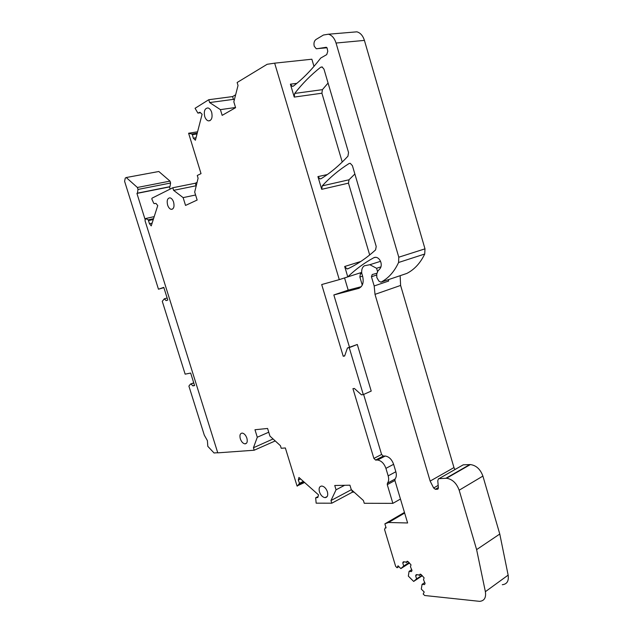 <?xml version="1.0" encoding="UTF-8"?>
<svg xmlns="http://www.w3.org/2000/svg" width="633" height="633" viewBox="0 0 633 633"><rect width="100%" height="100%" fill="white"/><g stroke="black" fill="none" stroke-linecap="round" stroke-linejoin="round"><path stroke-width="0.95" d="M377.189 273.163L377.703 271.28L379.942 268.74C381.256 267.094 381.564 264.958 380.884 262.331C379.911 259.467 378.305 257.789 376.065 257.299L373.929 257.663C364.212 262.964 355.501 269.373 347.778 276.89L344.684 266.493L360.778 261.484M313.984 66.394L311.863 59.217L274.659 63.165L339.28 279.628L361.672 272.412M406.615 273.496L406.845 273.416C414.378 269.571 420.344 263.106 424.727 254.015L424.988 248.848L364.418 40.401C362.915 35.677 360.406 32.821 356.901 31.832L352.779 32.172M369.68 254.972L348.466 183.143L321.706 189.322L317.924 176.615L327.285 174.573M348.466 183.143L349.02 179.78L354.86 174.004M342.239 162.048L321.904 93.217L322.411 89.657L328.068 83.05M424.727 254.015L398.576 262.497C394.288 271.763 388.393 278.33 380.908 282.191L378.866 281.06L376.841 277.547L376.698 273.314M398.576 262.497L398.79 257.204L424.988 248.848M327.008 47.776L316.247 48.733L314.253 46.241C313.572 43.194 314.15 40.939 315.986 39.491L323.439 35.021L328.448 34.214C331.953 35.242 334.485 38.186 336.044 43.036L398.79 257.204M316.856 48.757L326.311 47.261L327.071 47.926L327.775 51.32L326.731 54.612L320.709 58.062C312.053 69.393 302.985 78.721 293.49 86.033L292.264 86.325L290.397 84.173L296.83 83.358M321.904 93.217L294.242 97.078L290.397 84.173M294.242 97.078L294.701 93.431C302.329 83.611 310.977 74.884 320.646 67.248L322.039 66.916L323.969 69.132L348.538 152.529L347.944 156.177C339.351 165.466 330.394 172.975 321.066 178.704L319.997 178.902L317.924 176.615M321.706 189.322L322.221 185.888C330.125 177.287 339.066 169.85 349.044 163.551L350.255 163.322L352.415 165.68L376.216 246.49L375.575 249.916C366.705 257.947 357.471 264.238 347.873 268.796L346.987 268.93L344.684 266.493M361.688 272.641L360.375 273.931L359.868 277.04L362.266 285.111M303.357 481.381L299.496 483.311L298.301 480.051L298.942 477.448L318.51 494.879L317.821 497.498L315.669 497.799L316.152 503.164L331.795 503.203L330.98 500.545L336.052 489.8L334.738 485.495L349.93 485.195L351.26 489.578L363.421 500.521L364.26 503.282L392.864 503.354L400.46 499.041L407.612 522.977L388.512 522.494L384.872 523.863L386.083 527.89L385.268 527.867L384.548 529.473L395.641 566.329L397.081 567.769L398.038 565.775L400.855 568.6L409.527 563.046M331.795 503.203L352.399 492.181L354.132 492.158M275.213 440.932L254.197 450.221L253.437 447.753L257.291 437.237L254.972 429.744L267.593 428.462L269.943 436.097L280.427 445.703L281.21 448.267L285.356 447.966L297.043 485.962L304.592 482.481M254.197 450.221L217.76 452.848L145.012 220.64L145.677 218.52L148.249 219.857L149.467 223.718L151.232 225.894L157.752 205.575L155.947 203.391L154.143 203.636L153.59 202.964L151.809 198.928L152.055 198.153L172.801 187.756L195.328 183.23L197.069 182.375M193.738 382.862L190.478 384.073L188.895 386.09L204.309 435.172L207.395 440.631L207.806 446.328L214.041 452.975L217.72 452.714M197.575 131.814L188.602 133.231L201.025 173.616L197.267 175.499L198.089 178.189L194.695 192.1L197.148 200.044L185.54 205.424L183.127 197.623L173.6 190.335L172.801 187.756M197.227 133.183L191.775 134.046L188.602 133.231M234.321 99.919L233.442 99.357L232.596 96.58L235.634 94.784M232.596 96.58L208.771 99.713L209.642 102.554L220.411 109.636L222.159 115.364L235.595 107.681L233.83 101.834L238.032 85.463L237.138 82.504L267.15 64.289L274.659 63.165M376.477 275.086L371.444 276.748L372.22 274.54L377.078 273.211L377.6 271.723L376.58 268.281L380.955 266.865M363.627 394.454L381.596 454.47L383.361 456.108L375.646 460.072L373.881 458.419L352.945 388.654L354.369 388.456L361.483 394.834L363.295 394.596L371.215 391.083L357.297 344.479L347.446 347.984L344.637 356.007L343.221 356.26L321.699 284.549L339.28 279.628M344.558 277.927L348.197 290.136L361.237 286.702M454.969 469.536L453.964 467.581L400.61 285.436L400.143 275.687M502.293 584.718C507.009 584.188 508.964 580.991 508.141 575.128L499.777 534.03L482.9 476.079C480.368 469.211 476.198 465.374 470.382 464.567L463.229 464.828L461.924 465.572M349.479 347.185L333.844 294.954L348.197 290.136M333.844 294.954L359.117 288.276M400.46 499.041L394.913 480.494L387.269 484.664L387.42 483.208C388.773 481.42 389.018 478.975 388.171 475.874L385.924 468.365C384.128 463.459 381.335 460.674 377.545 460.017L375.646 460.072M392.864 503.354L387.269 484.664M208.771 99.713L195.067 108.29L197.907 113.101L199.965 112.247L202.109 114.249L195.407 140.233L193.31 138.216L192.416 134.663L197.029 133.927M191.775 134.046L192.416 134.663M299.496 483.311L297.257 486.16M363.295 394.596L349.234 347.636L347.446 347.984M211.691 112.381C212.704 117.746 211.612 120.579 208.423 120.895C206.785 120.452 205.551 118.98 204.712 116.464C203.684 111.107 204.776 108.275 207.988 107.95C209.61 108.385 210.844 109.865 211.691 112.381M327.396 491.794C328.234 495.433 327.451 497.38 325.038 497.649C322.577 497.214 320.717 495.299 319.459 491.888C318.605 488.249 319.396 486.294 321.825 486.033C324.278 486.46 326.137 488.383 327.396 491.794M246.878 438.178C247.717 441.715 247.076 443.614 244.939 443.868C242.945 443.48 241.402 441.779 240.303 438.772C239.456 435.235 240.105 433.336 242.257 433.083C244.243 433.463 245.786 435.164 246.878 438.178M173.616 202.164C174.573 206.667 173.782 209.064 171.234 209.357C169.676 208.977 168.473 207.529 167.61 205.029C166.637 200.534 167.436 198.137 169.992 197.836C171.551 198.224 172.754 199.664 173.616 202.164M351.75 490.013L352.399 492.181M351.386 489.697L330.98 500.545M170.008 181.109L158.82 171.496L126.236 177.533L137.385 187.471L137.994 189.441L137.424 193.16L169.961 186.664L170.601 183.024L170.008 181.109L137.385 187.471M169.961 186.664L169.454 186.925L170.127 189.101M274.746 440.972L274.54 440.307M273.068 438.962L253.437 447.753M145.234 219.928L136.934 193.421L137.424 193.16M190.478 384.073L191.008 383.97L192.859 385.877L194.584 385.568L190.66 373.051L185.145 374.15L162.277 301.316L164.287 298.823L166.115 300.596L167.777 300.058L163.797 287.366L158.472 289.21L124.598 181.315L125.271 178.071L126.236 177.533M136.934 193.421L169.454 186.925M173.6 190.335L196.103 185.762L195.328 183.23M383.361 456.108L384.722 456.029L377.007 460.009M385.924 468.365L393.615 464.298C391.835 459.423 389.05 456.67 385.26 456.029L384.722 456.029M393.615 464.298L395.847 471.743L388.171 475.874M394.913 480.494L395.063 479.039C396.432 477.25 396.685 474.821 395.847 471.743M407.272 561.186L406.283 562.579L405.666 561.962L403.292 561.795L402.762 562.895L403.696 566.013L400.855 568.6M406.829 561.471L408.024 561.55L411.007 564.834L410.445 566.709L412.012 570.468L411.466 571.575L409.068 571.377L408.34 576.101L413.665 581.434L422.298 575.714M420.249 574.099L419.268 575.476L418.635 574.851L416.205 574.645L415.652 575.745L416.585 578.886L413.665 581.434M419.829 574.376L421.048 574.471L424.094 577.818L423.509 579.693L425.091 583.491L424.521 584.591L422.069 584.362L421.293 589.094L424.213 592.013L423.176 593.999L424.672 595.503L479.616 601.35C484.332 600.891 486.247 597.671 485.376 591.681L508.141 575.128M438.36 487.576L435.377 489.301L437.427 489.269L438.384 487.932L437.775 480.692L438.527 478.69L446.526 478.255C452.358 479.173 456.567 483.153 459.17 490.203L476.617 549.618L485.376 591.681M435.377 489.301L433.645 487.996L430.147 481.088L453.964 467.581M400.61 285.436L375.005 294.361L430.147 481.088M375.005 294.361L374.174 285.966L371.444 276.748M358.444 288.498C362.638 286.741 364.03 282.658 362.63 276.257L361.783 273.416C361.34 269.848 362.203 267.3 364.371 265.781L369.846 264.713L376.58 268.281M343.221 356.26L344.763 355.651M388.52 279.62L388.654 281.044L374.174 285.966M388.654 281.044L388.258 279.707M476.617 549.618L499.777 534.03M397.081 567.769L398.885 566.622M384.872 523.863L404.455 512.421M404.645 513.054L388.512 522.494M220.411 109.636L235.539 107.499M233.442 99.357L209.642 102.554M200.487 112.737L197.907 113.101M196.04 137.772L193.31 138.216M183.127 197.623L195.589 194.996M152.126 223.117L149.467 223.718M153.281 219.524L148.795 220.521M148.249 219.857L153.55 218.678M154.207 216.628L145.677 218.52M268.748 432.204L257.291 437.237M303.856 481.832L299.298 484.11M298.301 480.051L300.596 478.92M318.075 496.541L315.669 497.799M344.637 485.297L336.052 489.8M357.297 344.479L349.234 347.636M158.472 289.21L163.892 287.659M137.994 189.441L170.601 183.024M167.136 298.001L164.287 298.823M194.489 385.268L192.859 385.877M191.008 383.97L193.769 382.949M409.369 562.887L403.34 566.741M409.06 562.579L403.696 566.013M404.376 561.867L402.762 562.895M406.283 562.579L407.969 561.503M411.759 569.637L409.068 571.377M416.221 579.614L422.227 575.642M416.585 578.886L421.934 575.35M415.652 575.745L417.194 574.724M419.268 575.476L420.945 574.376M424.798 582.526L422.069 584.362M375.163 257.275L373.929 257.663M361.799 273.472L360.375 273.931M362.598 276.146L359.868 277.04M364.418 40.401L336.044 43.036M406.845 273.416L380.908 282.191M350.184 163.314L349.044 163.551M349.02 179.78L322.221 185.888M322.419 67.051L320.646 67.248M322.411 89.657L294.701 93.431M433.645 487.996L438.171 485.392M437.427 489.269L438.218 488.811M463.229 464.828L439.381 478.421M469.789 464.567L445.941 478.247M482.9 476.079L459.17 490.203M385.956 527.463L385.268 527.867L385.956 527.455M395.063 479.039L387.42 483.208M381.596 454.47L373.881 458.419M293.221 86.207L292.264 86.325M356.901 31.832L328.448 34.214M348.743 268.376L346.987 268.93M321.145 178.648L319.997 178.902M380.52 261.326L369.846 264.713M438.353 487.537L435.314 489.301M470.382 464.567L446.526 478.255M385.26 456.029L377.545 460.017M383.25 456.1L375.543 460.072M210.014 120.65L208.423 120.895M327.198 496.509L325.038 497.649M246.577 443.14L244.939 443.868M172.611 209.056L171.234 209.357"/></g></svg>
